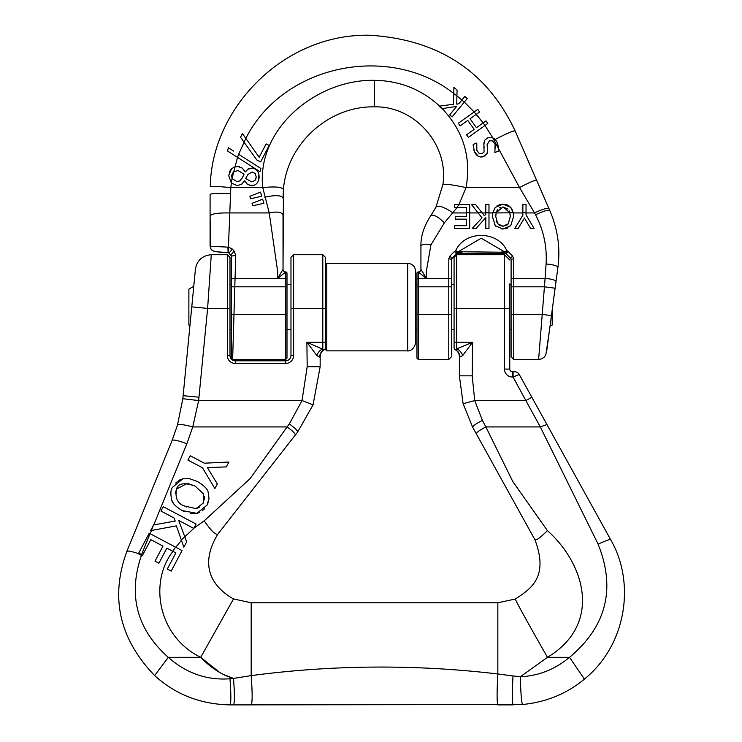 <?xml version="1.0" encoding="UTF-8"?>
<svg xmlns="http://www.w3.org/2000/svg" width="742" height="742" viewBox="0 0 742 742"><rect width="100%" height="100%" fill="white"/><g stroke="black" fill="none" stroke-linecap="round" stroke-linejoin="round"><path stroke-width="1.11" d="M457.063 90.023L456.924 95.876L464.316 102.108L467.312 98.491L464.863 96.469L458.788 103.815L456.72 104.14L457.063 90.023L453.891 87.398L453.538 104.251L439.134 106.171L442.121 108.638L456.645 106.412L449.661 114.871L452.11 116.893L464.316 102.108L474.157 111.94L458.315 123.274L460.161 125.852L467.775 120.399L474.166 129.34L466.551 134.784L468.397 137.363L487.809 123.478L485.964 120.9L483.144 122.912L485.964 120.89M454.744 207.463L466.505 207.463L466.505 216.321L455.532 216.321L455.532 219.15L466.505 219.15L466.505 225.689L454.744 225.689L454.744 228.508L469.677 228.508L469.677 204.644L454.744 204.644L454.744 207.463L454.744 204.644L458.946 204.644L466.059 187.596C471.393 157.378 463.435 131.056 442.176 108.629L439.134 106.171M461.932 100.012L463.954 97.564M263.911 203.289L262.659 199.19L263.911 203.289L252.809 205.784L252.057 203.327L262.659 199.19L252.057 203.327M233.526 151.043L228.406 147.779L227.525 150.978L260.006 171.727L260.887 168.49L238.627 154.299L245.834 138.402L242.439 133.606L240.529 137.298L256.76 159.901L260.646 161.914L269.142 145.469L266.1 143.892L259.181 157.276L245.834 138.402C282.943 64.563 389.179 42.758 453.761 93.473L456.924 95.876M243.942 142.065L240.529 137.298M487.809 123.478L484.99 125.491L483.144 122.912L476.466 127.698L470.066 118.757L479.573 111.968L477.727 109.38L474.157 111.94L477.727 109.371M228.694 175.529L231.346 183.042L236.921 185.537L241.382 184.48L244.61 180.798L247.411 184.266L251.213 185.639C255.869 185.639 258.513 182.857 259.134 177.319C259.088 171.819 256.704 168.74 251.983 168.091L248.218 168.907L245.287 171.94L242.226 168.072L237.959 166.56L234.565 166.978L231.606 168.694L228.694 175.539L231.346 183.042L232.042 178.534L231.597 175.752L233.322 172.051L238.006 170.521L244.044 174.212L241.975 178.377L239.675 180.965L236.772 181.502L232.042 178.544L236.772 181.502M252.197 172.033L255.294 173.572L256.259 177.125L254.738 180.696L251.39 181.809L245.732 178.572L247.791 174.565L252.197 172.033M258.875 174.101L258.633 180.213M254.385 185.138L249.664 185.361M247.411 184.266L244.61 180.798M247.605 169.334L251.983 168.091L254.404 168.629M256.899 170.4L257.307 170.883M245.287 171.94L246.418 170.456M244.489 180.798L243.357 182.578M242.096 183.933L241.577 184.35M238.553 185.5L236.921 185.537M237.959 166.56L239.768 166.867M242.031 167.942L242.782 168.517M244.406 170.447L245.175 171.931M229.259 172.459L229.677 171.383M230.178 170.447L231.606 168.694M246.084 177.737L245.732 178.572M254.812 180.631L255.99 178.711M232.042 178.544L237.514 157.36L227.525 150.978M231.699 174.917L231.597 175.752M243.348 175.687L243.933 174.027M242.894 176.652L243.265 175.854M457.044 207.463L458.862 204.644M526.041 214.874L526.041 204.644L522.869 204.644L522.869 215.199L514.8 228.508L518.166 228.508L524.436 218.009L530.586 228.508L534.101 228.508L526.041 214.874M475.687 204.644L471.569 204.644L482.031 217.851L472.153 228.508L476.021 228.508L485.806 217.545L485.806 228.508L488.978 228.508L488.978 204.644L485.806 204.644L485.806 214.178L484.415 215.746L475.687 204.644L481.994 212.657M509.837 212.722L510.255 216.571L508.298 223.787L503.002 226.264L497.724 223.787L495.767 216.571L496.185 212.722L503.002 206.888L509.837 212.722L513.195 212.722L510.719 207.389L503.02 204.133L495.322 207.389L492.836 212.722L492.456 216.571L495.322 225.781L503.02 229.009L510.7 225.781L513.566 216.571L513.195 212.722M510.255 216.599L510.06 213.844M499.533 225.401L503.002 226.264L507.12 224.993M507.732 224.446L508.298 223.787M496.129 212.935L509.856 212.806M509.735 212.333L509.244 210.978M508.02 209.068L503.002 206.888M495.962 213.844L495.777 217.007M496.454 221.329L497.724 223.787M500.553 207.287L499.338 207.89M497.919 209.142L496.648 211.275M510.719 207.389L512.091 209.467M512.286 209.865L513.241 212.935L522.869 212.935M513.566 216.571L510.7 225.781M501.304 204.254L506.461 204.625M507.315 204.931L509.893 206.554M508.094 227.84L505.831 228.694M496.964 205.905L500.405 204.412M503.02 229.009L501.406 228.916M496.129 226.588L494.265 224.27M492.688 213.501L492.938 212.258M494.089 209.17L495.322 207.389M492.502 218L492.456 216.571M484.999 125.491L492.716 137.762L495.257 139.385L497.557 143.058L498.689 148.892L497.557 143.058L495.257 139.385L492.716 137.762L487.8 137.808L484.712 140.21L483.877 144.384L484.053 152.027L482.096 153.64L479.072 153.344L476.828 150.376L476.781 143.02L473.248 144.375L474.333 151.554C476.447 156.117 479.527 157.796 483.58 156.608L487.058 153.622L487.615 149.188L487.086 144.773L489.451 140.72L492.632 140.943L495.072 144.263L494.895 152.462L498.624 151.043L498.689 148.892L519.558 187.596L534.574 212.935C542.727 208.947 547.596 207.667 549.182 209.114L536.587 180.185C535.149 179.889 529.473 182.356 519.558 187.596L466.059 187.596C452.24 184.684 444.523 183.691 442.891 184.628L435.906 207.231L430.722 215.811C433.115 213.984 437.659 216.33 444.375 222.832L457.155 207.463M485.027 155.885L480.362 156.979M478.238 156.237L474.333 151.554L473.804 149.949M473.183 145.747L473.248 144.375M487.577 151.989L486.613 154.364M487.494 148.14L487.689 150.172M487.318 146.842L487.429 147.667M489.451 140.72L487.086 144.773M495.675 148.122L495.48 145.701M484.257 147.76L484.146 146.879M483.951 145.265L483.886 142.761M486.307 138.578L487.8 137.808M261.759 196.231L260.507 192.141L261.759 196.231L250.657 198.735L249.906 196.268L260.507 192.141L249.906 196.268M550.017 326.304L552.206 325.042L552.206 309.961L557.901 267.472C560.46 248.329 557.826 229.519 550.017 211.043L515.106 130.861C513.659 130.453 507.036 133.291 495.257 139.385L493.968 140.071L498.689 148.892M512.778 131.204L515.106 130.861C487.225 71.482 438.828 39.614 369.915 35.245C283.509 33.242 211.442 108.601 210.283 186.594C211.618 186.094 218.454 186.428 230.808 187.596L231.346 183.042M451.424 314.385L448.78 314.385L448.78 359.471L451.424 356.819L451.424 259.246L448.78 258.819L448.78 278.361L426.548 278.612L420.927 269.3A2.653 2.653 0 0 1 418.275 271.952L426.548 278.612M220.93 252.382L228.109 252.632L227.915 247.132L210.088 246.233L210.088 245.435M230.92 255.016L231.309 256.101L230.873 254.988L234.157 251.074L232.329 249.08L229.046 253.087L228.184 252.632M228.276 250.75L228.675 247.179L210.088 246.233L210.088 216.015L210.552 248.394L212.064 250.342L214.995 251.649L228.202 252.66L230.808 187.596L262.751 187.596L269.225 212.935L277.721 271.952L277.564 278.538L285.67 271.98A2.653 2.643 -0 0 1 283.027 269.346L283.027 215.134C282.081 212.026 277.48 211.294 269.225 212.935L229.408 212.935C217.768 212.778 211.322 213.798 210.088 216.015C211.322 213.798 217.768 212.778 229.408 212.935M229 253.059L231.309 256.101L231.309 266.712M286.996 283.889L286.996 278.779L285.67 278.575L235.056 278.361L231.309 278.964L231.309 286.811L234.797 286.811L235.761 255.396L231.309 256.101L231.309 284.548L229.983 284.548M231.309 330.301L231.309 358.145L232.636 359.471L234.797 286.811L285.67 286.811L285.67 359.471L286.996 358.145L286.996 273.279A1.326 1.326 0 0 0 285.67 271.952A2.653 2.653 0 0 1 283.027 269.3M451.424 259.246L456.339 253.773A1.326 1.326 -135 0 1 456.553 253.606A1.326 1.326 45 0 1 456.868 253.458A2.653 2.282 -108.1 0 0 458.306 251.705L481.261 238.21L504.495 251.844L506.795 250.62L505.747 253.467L510.709 258.299L512.583 256.009L508.029 251.455L506.155 253.755L511.099 259.246L513.752 258.819L512.583 256.009L513.752 258.819L513.752 278.361L545.101 278.361L538.618 359.471L541.706 358.84L544.461 356.911L545.852 354.824L549.479 330.301M508.029 251.455L506.795 250.62C497.78 230.382 464.752 230.382 455.736 250.62L456.784 253.467L461.06 253.384A1.326 0.955 -90 0 0 462.016 252.206L457.285 253.384L505.246 253.384L500.516 252.206L458.306 251.705M466.505 212.935L453.102 212.935C444.004 206.842 438.281 204.94 435.906 207.231L430.722 215.811C423.886 226.273 420.621 236.512 420.927 246.511L420.927 269.337A2.653 2.643 0 0 1 418.275 271.98L418.275 278.695L426.502 278.695M230.308 193.616C218.12 193.143 211.387 193.402 210.088 194.376L210.088 216.015M277.564 278.538L283.027 269.346L283.435 189.581C282.266 187.003 275.375 186.335 262.751 187.596C256.203 128.125 317.678 78.958 374.45 80.34L374.45 106.867C414.277 105.754 449.077 144.245 442.891 184.628M231.309 286.811L231.309 358.145M416.948 286.811L451.424 286.811L451.424 278.788L448.78 278.361L448.78 314.385L418.275 314.385L418.275 278.695L416.948 278.89L416.948 314.385L418.275 314.385L418.275 359.471L416.948 358.145L416.948 314.385M456.367 253.755L451.813 258.299L449.94 256.009L448.78 258.819L449.94 256.009L454.494 251.455L456.367 253.755L456.784 253.467A2.653 2.319 -109.1 0 0 458.027 251.844L455.736 250.62L454.494 251.455M511.099 259.246L511.099 356.819L513.752 359.471L513.752 278.361L511.099 278.788M504.217 251.705L500.516 252.206L505.654 253.458A2.653 2.282 108.1 0 1 504.217 251.705L504.495 251.844A2.653 2.319 109.1 0 0 505.747 253.467L505.654 253.458A1.326 1.326 -44.5 0 1 506.183 253.773L506.155 253.755M500.516 252.206A1.326 0.955 90 0 0 501.462 253.384L461.06 253.384M285.67 271.952L285.67 278.556L286.996 278.779M416.948 273.279A1.326 1.326 0 0 1 418.275 271.952A1.326 1.326 0 0 0 416.948 273.279L416.948 278.89M444.375 222.832L430.907 244.925L426.242 271.952L430.907 244.925C424.953 243.552 421.632 244.081 420.927 246.511L420.927 269.3M546.502 352.571L551.445 315.61L542.291 314.385L511.099 314.385M551.445 315.61L555.118 288.221L544.6 286.811L511.099 286.811M555.118 288.221L556.008 281.58C555.461 280.068 551.825 278.992 545.101 278.361L546.075 263.985C553.374 264.634 557.316 265.794 557.901 267.472M549.182 209.114L550.017 211.043C548.459 209.615 543.645 210.876 535.576 214.818C543.617 230.252 547.114 246.641 546.075 263.985M374.45 106.867C328.78 105.846 286.802 143.957 283.435 189.581L283.027 198.29C281.765 195.22 275.681 194.849 264.773 197.186M223.704 674.571L233.517 678.411L229.983 678.763C207.074 680.507 186.511 673.356 168.295 657.338L154.642 675.554C175.4 694.484 200.516 704.269 229.983 704.9L522.544 704.501C546.168 702.201 566.795 693.742 584.436 679.106C627.185 644.279 635.328 581.941 610.61 539.582L519.242 374.469A5.305 5.305 0 0 0 514.605 371.733L513.084 371.733L513.084 377.038L519.242 374.469L531.847 397.248L525.846 400.569L540.324 426.928L546.937 424.517L610.61 539.582C609.599 539.304 605.426 540.825 598.098 544.136C615.953 588.712 606.427 626.443 569.522 657.338L584.436 679.106C566.795 693.742 546.168 702.201 522.544 704.501C521.533 702.702 520.782 693.445 520.3 676.732L547.457 657.338C602.467 624.17 585.132 564.235 547.392 530.595C540.779 537.245 536.642 540.324 534.963 539.814C548.774 576.719 531.55 588.536 515.3 599.035C516.46 602.281 527.182 621.713 547.457 657.338L520.3 676.732L513.01 675.934C512.073 693.232 512.119 702.887 513.149 704.9L497.836 704.9C496.871 702.637 496.871 692.332 497.836 673.977C415.539 664.238 333.325 664.786 251.195 675.6L233.517 678.411C234.676 694.289 234.676 703.119 233.517 704.9L251.195 704.9C252.447 702.804 252.447 693.037 251.195 675.6L233.517 678.411C221.96 675.025 211.025 668.004 200.711 657.338L219.688 672.447M534.546 539.054L534.963 539.814C548.774 576.719 531.55 588.536 515.3 599.035L497.836 602.792L251.195 602.792L233.498 598.924C215.644 588.925 197.131 568.511 217.768 534.231L295.279 435.053C295.362 433.588 292.626 430.879 287.089 426.928L250.175 478.534L204.226 520.81C210.756 530.382 215.263 534.861 217.768 534.231L297.653 432.02L313.068 404.817L320.154 366.696L320.154 356.726A7.958 7.958 0 0 1 324.133 349.834L306.891 342.229L316.843 355.548A7.958 5.324 126.7 0 1 322.807 348.87L322.807 342.229L306.891 342.229L316.843 355.548L319.746 357.097A7.958 7.661 64 0 1 323.966 349.918L324.133 349.834A7.958 7.958 0 0 1 324.133 349.834L323.966 349.918A2.653 2.653 0 0 0 325.46 347.534L325.46 308.422L322.807 308.422L322.807 342.229L325.46 342.229L325.46 349.528L326.777 350.855L407.673 350.855C405.67 350.901 413.452 352.487 415.622 342.897L415.622 271.294C415.149 266.461 412.506 263.809 407.673 263.336L407.673 350.855M141.286 555.304L138.364 553.755L149.225 533.229L182.04 550.601L171.179 571.127L167.293 569.077L175.854 552.911L166.867 548.153L158.881 563.224L155.004 561.175L162.98 546.093L150.802 539.647L142.241 555.814L141.286 555.304L141.639 554.404L138.624 553.263M151.322 530.493L150.607 530.623L153.603 524.956L175.223 521.051L174.082 517.99L160.968 511.053L163.277 506.693L196.092 524.065L193.783 528.425L178.711 520.439L186.659 541.883L183.849 547.197L176.383 525.855L151.322 530.493L153.473 525.206M190.249 455.746L204.319 463.193L228.935 462.025L226.375 466.866L207.454 467.673L217.332 483.942L214.883 488.561L202.464 467.794L187.939 460.105L190.249 455.746M173.285 503.048L171.671 499.969C170.335 493.319 170.716 489.006 172.812 487.021L182.875 478.803L189.794 478.757L197.576 481.577C204.235 485.722 207.76 489.266 208.15 492.215L209.031 498.559L207.009 505.126L196.964 513.353L182.217 510.589C175.761 506.656 172.246 503.113 171.671 499.969L171.439 499.32M203.67 494.061L195.174 486.131C184.239 482.263 178.043 483.237 176.568 489.043C174.843 498.04 177.524 503.707 184.628 506.044L195.971 508.613L203.215 503.15L203.67 494.061L195.174 486.131L188.31 483.626M150.598 530.623L153.752 524.928L186.863 443.781C178.377 440.562 173.461 439.44 172.125 440.405L126.845 551.454C110.001 597.431 119.267 638.797 154.642 675.554C175.4 694.484 200.516 704.269 229.983 704.9C231.133 703.156 231.133 694.447 229.983 678.763M184.628 506.044L186.659 507.027M195.971 508.613L199.181 507.482M203.002 503.53L204.597 497.947M204.597 497.826L204.495 496.741M208.15 492.215L209.021 498.661M208.734 500.535L207.881 503.243M207.213 504.718L206.795 505.506M204.458 508.817L202.371 510.746M199.552 512.453L196.964 513.353L190.74 513.52M184.201 511.563L182.217 510.589M151.507 530.447L150.172 533.73L182.04 550.601L171.179 571.127M181.317 539.963L193.792 528.425M175.789 547.29L181.428 540.278L176.383 525.855M184.73 536.679L186.659 541.883M187.086 483.469L176.568 489.043L175.27 493.56M178.136 501.156L178.599 501.675M186.325 478.423L189.219 478.655M175.613 483.033L179.787 479.916L182.875 478.803M175.854 552.911L172.951 551.371C148.966 581.876 157.61 636.219 200.711 657.338L233.498 598.924L251.195 602.792L251.195 675.6M138.42 553.643C131.427 551.278 127.568 550.555 126.845 551.454L127.707 551.074M186.863 443.781L192.753 426.928L198.643 400.569L207.612 308.422L227.33 308.422L227.33 355.492A7.958 7.958 0 0 0 235.288 363.45L285.67 363.45A7.958 7.958 0 0 0 293.628 355.492L293.628 254.71L290.975 257.363L290.975 355.492A5.305 5.305 0 0 1 285.67 360.798L235.288 360.798A5.305 5.305 0 0 1 229.983 355.492L229.983 283.889M454.076 347.534A2.653 2.653 0 0 0 455.569 349.918A2.653 2.653 0 0 1 454.076 347.534A2.653 2.653 0 0 0 455.569 349.918L456.729 348.87A7.958 5.333 -126.7 0 1 462.693 355.539L472.645 342.229L456.729 348.87L456.729 342.229L454.076 342.229L454.076 347.534L454.076 308.422L456.729 308.422L456.729 254.71L454.076 257.363L454.076 330.301M459.79 357.087A7.958 7.652 -64 0 0 455.569 349.918L455.402 349.834A7.958 7.958 0 0 1 455.44 349.853L455.402 349.834A7.958 7.958 0 0 1 459.381 356.726L459.79 357.087L462.693 355.539M513.084 371.733L512.425 371.733A2.653 2.653 0 0 1 509.773 369.08L509.773 330.301M227.33 254.71L229.983 257.363L229.983 308.422L227.33 308.422L227.33 254.71L211.275 254.71L207.612 308.422L191.77 306.882L182.838 398.723L177.486 425.083L172.125 440.405L177.486 425.083C178.766 423.923 183.858 424.535 192.753 426.928L287.089 426.928L289.315 423.942C294.899 427.939 297.672 430.638 297.653 432.02L313.068 404.817L302.031 400.569L289.315 423.942M211.275 254.71C202.362 255.517 197.084 260.303 195.434 269.096L191.77 306.882M472.19 375.832L472.645 342.229L456.729 342.229L456.729 308.422L504.467 308.422L504.467 369.08A7.958 7.958 0 0 0 512.425 377.038L513.084 377.038L525.846 400.569L474.732 400.569L472.19 375.832L459.381 375.832L459.381 356.726L459.381 375.832L463.119 403.731L472.645 427.197C472.858 425.889 476.114 423.626 482.421 420.399L474.732 400.569L463.119 403.731L472.645 427.197L534.963 539.814L476.392 433.968C476.494 432.428 479.657 430.082 485.871 426.928L482.421 420.399M293.628 355.492L290.975 355.492L290.975 308.422L322.807 308.422L322.807 254.71L325.46 257.363L325.46 308.422M504.467 369.08L509.773 369.08L509.773 283.889M285.67 363.45L285.67 360.798L235.288 360.798L235.288 363.45A7.958 7.958 0 0 1 227.33 355.492L229.983 355.492M306.891 342.229L307.188 366.696L302.031 400.569L198.643 400.569L182.838 398.723L183.163 395.681L199.004 397.211M229.983 704.9L233.517 704.9M525.846 400.569L540.324 426.928L598.098 544.136M547.457 657.338L569.522 657.338C554.775 669.525 538.367 675.99 520.3 676.732M513.01 675.934L497.836 673.977L497.836 602.792M325.46 264.662L326.777 263.336L326.777 350.855M326.777 263.336L407.673 263.336M286.996 284.548L290.975 284.548M415.622 284.548L416.948 284.548M451.424 284.548L454.076 284.548M509.773 284.548L511.099 284.548M193.764 286.319L188.876 289.139L188.876 325.042L189.952 325.664M442.176 108.629L439.607 106.106C421.168 89.244 399.446 80.655 374.45 80.34M474.147 111.931L483.144 122.922L476.271 114.324M466.505 212.722L469.677 212.722M522.869 212.722L526.041 212.722M477.978 212.722L482.04 212.722M485.806 212.722L488.978 212.722M492.836 212.722L496.185 212.722M237.514 157.36L238.627 154.299M492.716 137.762L493.968 140.071M482.207 212.935L485.806 212.935M426.233 271.952L426.594 278.371M526.041 212.935L534.574 212.935L535.576 214.818M488.978 212.935L492.79 212.935M469.677 212.935L478.145 212.935M232.329 249.08L228.675 247.179M235.761 255.396L234.157 251.074M231.309 314.385L286.996 314.385M286.996 286.811L285.67 286.811L285.67 278.575L277.619 278.575M141.639 554.404L150.032 533.656M175.557 547.169L172.738 551.26M200.711 657.338L168.295 657.338C136.806 629.272 127.847 595.288 141.425 555.378M204.226 520.81L193.903 528.202M307.188 366.696L320.154 366.696M509.773 308.422L504.467 308.422L504.467 254.71L456.729 254.71M325.46 347.534A2.653 2.653 0 0 1 323.966 349.918M512.425 371.733L512.425 377.038M514.605 371.733A5.305 5.305 0 0 1 519.242 374.469M547.392 530.595L512.768 481.484L485.871 426.928L540.324 426.928M210.097 246.474L210.913 249.052L212.935 250.926L220.402 252.345M538.618 359.471L513.752 359.471M232.636 359.471L285.67 359.471M448.78 359.471L418.275 359.471M283.027 269.346L283.027 215.134M492.966 463.908L476.392 433.968M293.628 254.71L322.807 254.71M504.467 254.71L509.773 260.015M229.983 329.633L231.309 329.633M286.996 329.633L290.975 329.633M415.622 329.633L416.948 329.633M451.424 329.633L454.076 329.633M509.773 329.633L511.099 329.633"/></g></svg>
